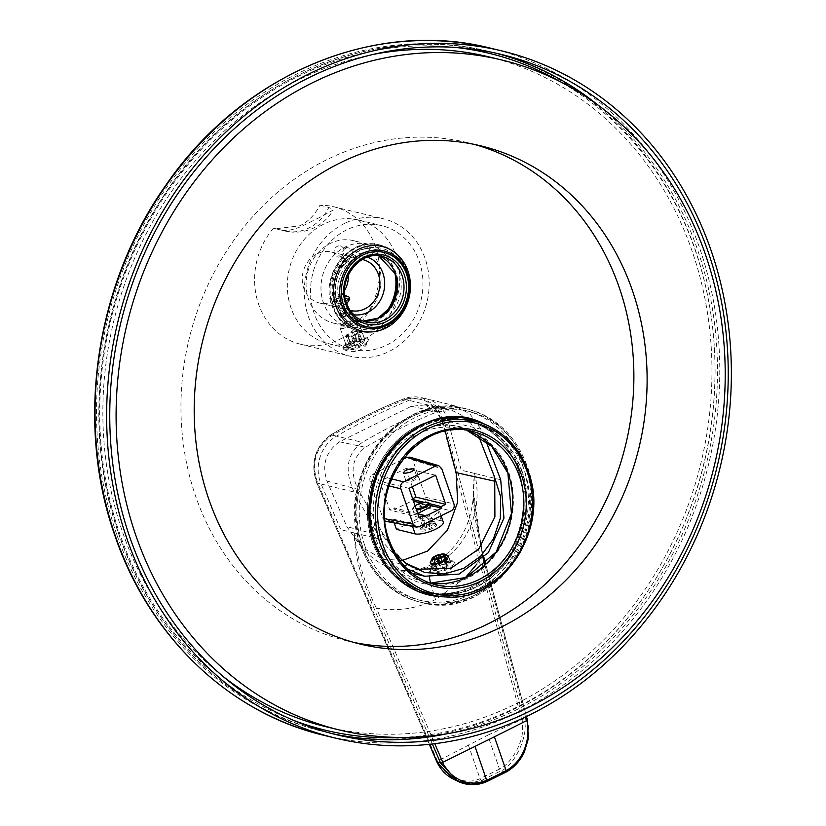 <?xml version="1.0" encoding="UTF-8"?>
<svg xmlns="http://www.w3.org/2000/svg" width="826" height="826" viewBox="0 0 826 826"><rect width="100%" height="100%" fill="white"/><g stroke="black" fill="none" stroke-linecap="round" stroke-linejoin="round"><path stroke-width="0.62" stroke-dasharray="4.13 3.1" d="M415.086 505.78A7.95 2.261 -19.1 0 0 413.32 507.443A7.95 2.261 -19.1 0 0 414.146 508.837A7.95 2.261 -19.1 0 0 416.18 508.93M428.725 502.931A8.838 2.519 -19.1 0 0 428.302 502.786A8.838 2.519 -19.1 0 0 419.691 504.19A8.838 2.519 -19.1 0 0 412.773 508.455A8.838 2.519 -19.1 0 0 412.649 509.281A8.838 2.519 -19.1 0 0 413.692 510.003A8.838 2.519 -19.1 0 0 416.562 510.045M417.76 513.493L413.826 512.698L419.587 508.083L429.489 506.214L430.542 506.947M424.213 516.839L394.652 509.477L412.174 500.824L411.627 499.214L412.639 498.718M429.954 505.254L421.188 503.065M413.485 501.145L412.174 500.824M385.143 521L382.996 518.387L370.11 481.166C369.305 478.099 370.213 475.776 372.825 474.196L402.603 459.483M402.148 560.544L382.552 558.975L361.458 547.235L346.858 526.637L326.982 481.083C321.644 464.718 325.805 451.626 339.465 441.807L411.214 406.351L424.75 404.957L436.396 411.317L443.283 423.614L445.286 431.275M409.933 457.15L412.804 460.061L425.7 497.283C426.495 500.35 425.596 502.673 422.974 504.252L419.154 506.142L422.685 516.353L396.408 529.342M394.178 522.899L392.866 519.131L386.423 521.433M395.654 554.236L381.695 531.407L358.236 489.436C349.522 471.791 351.907 457.738 365.381 447.289C388.396 433.733 412.339 421.9 437.233 411.782L452.276 410.553L466.607 417.584L476.509 430.996L478.533 435.829M407.053 568.825L380.27 539.223L354.055 491.976C344.07 470.056 346.827 453.515 362.325 442.354C385.494 428.694 409.624 416.769 434.724 406.588L453.701 405.421L469.849 413.826L481.062 429.221L485.967 441.063M527.442 720.138L483.086 554.907C473.432 517.334 472.028 499.833 474.454 473.391A73.101 64.056 -76.4 0 1 435.436 564.323A73.101 64.056 -76.4 0 1 395.344 569.155A73.101 64.056 -76.4 0 1 354.044 532.894C355.521 557.56 359.393 573.667 374.116 608.752L432.37 743.989M429.448 744.319L316.905 483.003C310.308 463.035 315.047 446.98 331.112 434.827C353.941 421.074 378.071 409.149 403.511 399.051L434.724 406.588M465.069 578.024L435.498 599.552C416.18 608.938 396.47 611.787 376.357 608.112L434.765 743.699M483.148 558.428L482.425 555.702L476.943 563.962M525.543 716.968L484.872 564.87M483.984 557.591L483.303 555.041L482.425 555.702L473.639 492.317L474.454 473.391L461.218 470.2L448.136 421.26L481.062 429.221M380.27 539.223L354.044 532.894C357.472 559.522 364.906 584.601 376.357 608.112A1.766 0.558 156.7 0 1 374.116 608.752M440.475 557.653L442.86 564.55L440.475 563.972A9.726 2.767 -19.1 0 0 434.631 566.863L434.383 566.14L440.217 563.26L438.234 557.509L440.165 556.776M430.604 561.783L432.39 560.4L434.383 566.14L432.256 568.587L430.284 562.888M430.232 562.785L432.256 568.587L435.57 569.382L442.86 568.195L440.97 562.733M446.814 559.842L448.704 565.304L442.86 568.195L443.108 568.908A9.726 2.767 -19.1 0 0 448.952 566.027L450.531 561.99L448.694 556.703M448.652 556.548L450.583 562.124L447.217 561.195L440.217 563.26L440.475 563.972M487.732 735.202L521.733 719.591C522.528 719.931 522.744 724.319 522.393 732.776C521.237 747.21 508.331 765.805 499.472 769.078L487.732 735.202L437.512 761.211L317.36 482.043C311.072 463.18 315.563 447.909 330.854 436.221C353.673 422.478 377.792 410.553 403.233 400.455A1.766 0.63 68.3 0 1 403.325 399.051A1.766 0.63 68.3 0 1 403.511 399.051L421.611 397.678L435.674 405.669L443.913 420.248L523.839 719.281C529.931 732.817 514.505 766.383 500.855 770.875L481.403 780.487L468.796 783.007L453.474 779.094M330.854 436.221A1.766 0.733 58.9 0 1 330.844 434.858C353.704 421.095 377.854 409.159 403.325 399.051C409.366 396.697 415.468 396.232 421.611 397.678L426.464 398.844A35.353 30.975 103.6 0 0 408.911 400.352A707.056 619.593 -76.4 0 0 336.512 436.128L362.325 442.354M403.233 400.455C421.941 395.344 434.786 402.055 441.734 420.589L521.733 719.591L523.839 719.281M317.36 482.043A1.766 0.558 -23.3 0 0 316.699 482.859C310.111 462.942 314.83 446.949 330.844 434.858A1.766 0.733 58.9 0 1 331.112 434.827L336.512 436.128A35.353 30.975 103.6 0 0 321.118 484.015L354.055 491.976M486.369 781.726L505.935 772.062C522.331 764.029 532.718 738.434 527.267 720.127L523.808 719.167L521.712 719.477M505.873 772.093L500.855 770.875L499.472 769.078L480.02 778.691C469.488 783.409 458.069 781.293 445.741 772.32C439.721 765.712 436.985 762.016 437.512 761.211A1.766 0.558 -23.5 0 0 436.902 761.933M440.681 556.59L445.245 555.495L441.693 554.019M443.479 555.898L446.711 565.232L450.924 563.146A9.726 2.767 -19.1 0 0 447.62 562.341L445.245 555.495L448.59 556.404M432.772 557.612L432.39 560.4L438.234 557.509L438.616 554.721M434.631 566.863L437.016 567.441L434.094 559.006M433.846 558.923L436.871 567.658L432.659 569.733L432.256 568.587M432.659 569.733A9.726 2.767 -19.1 0 0 435.963 570.539L433.629 563.797M435.963 570.539L440.186 568.453L438.42 563.363M438.957 563.249L440.723 568.329L443.108 568.908M448.952 566.027L446.567 565.449L443.232 555.836M450.924 563.146L450.531 561.99M447.62 562.341L443.397 564.426L440.97 557.416M447.857 555.578A9.726 2.767 -19.1 0 0 445.173 555.299M381.695 531.407L383.14 536.332L346.858 526.637M383.14 536.332L403.532 561.845L405.163 562.929M443.283 423.614L476.509 430.996M326.982 481.083L358.236 489.436M436.871 567.658A5.307 1.507 -19.1 0 0 436.778 568.174A5.307 1.507 -19.1 0 0 440.186 568.453M452.885 560.957A13.433 3.82 -19.1 0 0 437.935 563.817A13.433 3.82 -19.1 0 0 429.097 570.838A13.433 3.82 -19.1 0 0 430.697 571.922A13.433 3.82 160.9 0 0 445.648 569.062A13.433 3.82 160.9 0 0 454.486 562.041A13.433 3.82 160.9 0 0 452.885 560.957M442.86 564.55A5.307 1.507 -19.1 0 0 437.016 567.441M440.723 568.329A5.307 1.507 -19.1 0 0 446.567 565.449M446.711 565.232A5.307 1.507 -19.1 0 0 446.804 564.705A5.307 1.507 -19.1 0 0 443.397 564.426M454.816 563.002A13.433 3.82 160.9 0 0 453.216 561.917A13.433 3.82 -19.1 0 0 438.265 564.778A13.433 3.82 -19.1 0 0 429.427 571.798A13.433 3.82 -19.1 0 0 430.212 572.604A13.433 3.82 -19.1 0 0 431.027 572.883A13.433 3.82 160.9 0 0 444.316 570.673A13.433 3.82 160.9 0 0 454.692 564.127A13.433 3.82 160.9 0 0 454.816 563.002L454.486 562.041M438.028 556.93A9.726 2.767 -19.1 0 0 432.194 559.811M422.685 516.353L441.404 520.876A15.911 4.522 160.9 0 1 443.294 522.166M435.56 523.767A8.838 2.519 160.9 0 1 435.994 523.901A8.838 2.519 160.9 0 1 431.967 528.578A8.838 2.519 160.9 0 1 420.961 530.973A8.838 2.519 160.9 0 1 420.042 529.425A8.838 2.519 160.9 0 1 426.959 525.171A8.838 2.519 160.9 0 1 435.56 523.767M392.866 519.131L411.369 523.013L429.076 519.347L439.504 511.222L441.094 515.816M419.154 506.142L437.646 510.034L439.504 511.222M416.387 476.013L417.646 476.561L405.194 480.897L405.907 482.074C409.727 483.231 421.818 477.221 417.295 476.447L416.087 475.921L405.845 479.689L406.454 480.68C413.33 479.813 416.541 478.233 416.087 475.921L416.779 476.385L414.249 469.085M435.622 475.208L406 468.445L379.877 481.351L389.8 510.003L394.105 507.876L394.652 509.477M409.046 488.331L379.877 481.351M412.329 486.71L406 468.445M429.396 503.643L424.265 502.373M412.928 499.544L411.627 499.214M417.863 513.793L394.105 507.876M419.133 517.479L389.8 510.003M420.589 528.423A7.95 2.261 -19.1 0 1 426.805 524.582A7.95 2.261 -19.1 0 1 434.559 523.323A7.95 2.261 160.9 0 1 434.941 523.447A7.95 2.261 160.9 0 1 435.498 523.963A7.95 2.261 160.9 0 1 430.263 528.124A7.95 2.261 160.9 0 1 421.415 529.817A7.95 2.261 -19.1 0 1 420.465 529.177A7.95 2.261 -19.1 0 1 420.589 528.423L420.042 529.425M420.806 528.051A7.95 2.261 160.9 0 1 419.856 527.411A7.95 2.261 160.9 0 1 425.091 523.25A7.95 2.261 160.9 0 1 433.939 521.557A7.95 2.261 160.9 0 1 434.889 522.208A7.95 2.261 160.9 0 1 429.654 526.358A7.95 2.261 160.9 0 1 420.806 528.051M429.768 525.388L424.915 526.895L422.53 526.327L424.987 524.231L429.83 522.713L432.215 523.292L429.768 525.388L426.99 517.375L429.448 515.29L427.052 514.712L422.21 516.229L419.753 518.315L422.148 518.893L426.99 517.375M424.915 526.895L422.148 518.893M432.215 523.292L429.448 515.29M429.83 522.713L427.052 514.712M424.987 524.231L422.21 516.229M422.53 526.327L419.753 518.315M364.865 545.872A97.571 85.501 103.6 0 0 476.065 594.441A97.571 85.501 103.6 0 0 526.059 466.225A97.571 85.501 103.6 0 0 414.848 417.667A97.571 85.501 103.6 0 0 364.865 545.872M406.691 270.174A44.367 38.884 103.6 0 0 380.456 245.146A44.367 38.884 103.6 0 0 341.055 260.624A44.367 38.884 103.6 0 0 333.394 306.384A44.367 38.884 103.6 0 0 359.63 331.412A44.367 38.884 103.6 0 0 399.041 315.924A44.367 38.884 103.6 0 0 406.691 270.174M372.939 54.485A344.69 302.058 103.6 0 0 122.692 532.481A344.69 302.058 103.6 0 0 222.814 676.226M326.507 726.859A344.69 302.058 103.6 0 0 632.654 606.614A344.69 302.058 103.6 0 0 692.126 251.125A344.69 302.058 103.6 0 0 488.311 56.746M474.165 144.364A256.308 224.6 103.6 0 0 467.568 142.65A256.308 224.6 103.6 0 0 239.922 232.065A256.308 224.6 103.6 0 0 195.7 496.405A256.308 224.6 103.6 0 0 347.25 640.945A256.308 224.6 103.6 0 0 353.9 642.432M408.54 432.855A88.382 77.448 -76.4 0 1 467.857 420.537A88.382 77.448 -76.4 0 1 520.122 470.386A88.382 77.448 -76.4 0 1 504.872 561.535A88.382 77.448 -76.4 0 1 426.371 592.366A88.382 77.448 -76.4 0 1 379.206 554.339M406.01 271.723A41.537 36.406 103.6 0 0 381.447 248.296A41.537 36.406 103.6 0 0 344.556 262.792A41.537 36.406 103.6 0 0 337.39 305.63A41.537 36.406 103.6 0 0 361.953 329.058A41.537 36.406 103.6 0 0 398.844 314.561A41.537 36.406 103.6 0 0 406.01 271.723M372.454 542.124A88.382 77.448 -76.4 0 1 387.704 450.975A88.382 77.448 -76.4 0 1 466.205 420.145A88.382 77.448 -76.4 0 1 518.46 469.984A88.382 77.448 -76.4 0 1 503.21 561.133A88.382 77.448 -76.4 0 1 424.709 591.963A88.382 77.448 -76.4 0 1 372.454 542.124M466.163 420.31A88.206 77.293 103.6 0 1 518.315 470.056A88.206 77.293 -76.4 0 1 503.096 561.03A88.206 77.293 -76.4 0 1 424.75 591.798A88.206 77.293 -76.4 0 1 372.598 542.052A88.206 77.293 103.6 0 1 387.817 451.079A88.206 77.293 103.6 0 1 466.163 420.31L469.467 421.115A88.206 77.293 103.6 0 0 391.132 451.884A88.206 77.293 103.6 0 0 375.913 542.858A88.206 77.293 -76.4 0 0 428.064 592.593A88.206 77.293 -76.4 0 0 506.41 561.825A88.206 77.293 -76.4 0 0 521.629 470.851A88.206 77.293 103.6 0 0 469.467 421.115M406.34 271.806A41.537 36.406 103.6 0 0 381.777 248.378A41.537 36.406 103.6 0 0 344.886 262.875A41.537 36.406 103.6 0 0 337.72 305.713A41.537 36.406 -76.4 0 0 362.284 329.14A41.537 36.406 -76.4 0 0 399.175 314.644A41.537 36.406 -76.4 0 0 406.34 271.806M360.57 342.542A5.307 1.507 -19.1 0 1 354.736 345.423L357.121 346.001L360.353 344.638A9.726 2.767 -19.1 0 0 362.965 343.12L360.57 342.542L357.245 332.93A5.307 1.507 160.9 0 1 351.411 335.821L352.33 336.037A6.897 1.962 -19.1 0 0 358.164 333.157L360.528 336.068A9.726 2.767 160.9 0 1 357.916 337.586A9.726 2.767 160.9 0 1 354.684 338.959L357.1 345.918L349.79 347.106L346.486 346.3L348.613 343.874L351.246 342.439A9.726 2.767 -19.1 0 0 348.644 343.957L346.197 336.905A9.726 2.767 160.9 0 1 348.809 335.387A9.726 2.767 160.9 0 1 352.041 334.024L352.63 331.815A6.897 1.962 -19.1 0 0 346.786 334.706L347.705 334.922A5.307 1.507 160.9 0 1 353.549 332.042L352.63 331.815M357.121 346.001A9.726 2.767 -19.1 0 0 360.353 344.638L362.934 343.038L364.937 340.24A9.726 2.767 -19.1 0 0 361.633 339.445L357.41 341.52L354.086 331.918A5.307 1.507 160.9 0 1 357.482 332.197A5.307 1.507 160.9 0 1 357.4 332.713L359.021 331.907A6.897 1.962 -19.1 0 0 358.505 331.226A6.897 1.962 -19.1 0 0 355.707 331.112L354.086 331.918M339.961 327.499A9.726 2.767 -19.1 0 0 353.704 325.423A9.726 2.767 160.9 0 0 358.339 321.138A9.726 2.767 160.9 0 0 344.597 323.224A9.726 2.767 -19.1 0 0 339.961 327.499L346.486 346.3L344.225 339.785L345.929 335.945A6.897 1.962 -19.1 0 0 349.243 336.74L350.864 335.945A5.307 1.507 160.9 0 1 347.467 335.666A5.307 1.507 160.9 0 1 347.56 335.139L345.929 335.945M344.556 223.423A70.706 61.96 103.6 0 0 304.329 295.006A70.706 61.96 103.6 0 0 350.141 356.212A70.706 61.96 103.6 0 0 388.912 351.535A70.706 61.96 -76.4 0 0 429.138 279.952A70.706 61.96 -76.4 0 0 383.326 218.745A70.706 61.96 -76.4 0 0 344.556 223.423M319.724 217.434C310.566 221.378 295.14 231.827 282.44 230.34A44.191 38.729 103.6 0 0 284.578 230.929A44.191 38.729 103.6 0 0 328.862 207.398L333.239 210.031L319.724 217.434M273.499 228.183A70.706 61.96 103.6 0 0 256.556 297.03A70.706 61.96 103.6 0 0 300.468 344.215A70.706 61.96 103.6 0 0 339.249 339.538A70.706 61.96 -76.4 0 0 379.475 267.954A70.706 61.96 -76.4 0 0 333.663 206.758A70.706 61.96 -76.4 0 0 319.93 205.24C314.727 215.049 308.005 221.905 299.745 225.818L275.626 228.771L273.499 228.183L282.44 230.34M348.644 343.957L351.029 344.535L347.705 334.922M346.786 334.706L346.197 336.905M349.243 336.74L347.54 340.591A9.726 2.767 160.9 0 1 344.225 339.785M347.54 340.591L349.976 347.632L354.199 345.547L350.864 335.945M346.486 346.3L346.672 346.837L350.885 344.752L347.56 335.139M346.672 346.837A9.726 2.767 -19.1 0 0 349.976 347.632M350.885 344.752A5.307 1.507 -19.1 0 0 350.792 345.268A5.307 1.507 -19.1 0 0 354.199 345.547M366.899 338.051A13.433 3.82 -19.1 0 0 351.948 340.911A13.433 3.82 -19.1 0 0 343.11 347.932A13.433 3.82 -19.1 0 0 344.71 349.016A13.433 3.82 160.9 0 0 359.661 346.156A13.433 3.82 160.9 0 0 368.499 339.135A13.433 3.82 160.9 0 0 366.899 338.051M364.937 340.24L360.725 342.325A5.307 1.507 -19.1 0 0 360.817 341.799A5.307 1.507 -19.1 0 0 357.41 341.52M351.029 344.535A5.307 1.507 -19.1 0 1 356.873 341.644L354.478 341.066A9.726 2.767 -19.1 0 0 351.246 342.439L361.447 338.908L364.813 339.847L358.339 321.138M368.83 340.105A13.433 3.82 160.9 0 0 367.229 339.011A13.433 3.82 -19.1 0 0 352.279 341.871A13.433 3.82 -19.1 0 0 343.44 348.892A13.433 3.82 -19.1 0 0 344.225 349.697A13.433 3.82 -19.1 0 0 345.041 349.976A13.433 3.82 160.9 0 0 358.329 347.767A13.433 3.82 160.9 0 0 368.706 341.221A13.433 3.82 160.9 0 0 368.83 340.105L368.499 339.135M361.633 339.445L359.186 332.393A9.726 2.767 160.9 0 1 361.871 332.671A9.726 2.767 160.9 0 1 362.5 333.198L364.762 339.713M319.93 205.24L328.862 207.398M354.478 341.066L352.041 334.024M356.873 341.644L353.549 332.042M360.528 336.068L362.965 343.12M345.01 323.317A8.838 2.519 -19.1 0 0 340.931 326.373A8.838 2.519 -19.1 0 0 344.215 328.015A8.838 2.519 -19.1 0 0 353.291 325.32A8.838 2.519 160.9 0 0 356.884 320.849A8.838 2.519 160.9 0 0 345.01 323.317M355.201 320.127A7.424 2.117 160.9 0 0 345.227 322.202A7.424 2.117 -19.1 0 0 341.799 324.763A7.424 2.117 -19.1 0 0 341.696 325.465A7.424 2.117 -19.1 0 0 352.186 323.875A7.424 2.117 160.9 0 0 355.717 320.612A7.424 2.117 160.9 0 0 355.201 320.127L356.884 320.849M342.346 313.87A7.424 2.117 160.9 0 1 352.836 312.28A7.424 2.117 160.9 0 1 349.295 315.553A7.424 2.117 160.9 0 1 338.805 317.143A7.424 2.117 160.9 0 1 342.346 313.87M341.644 315.253L345.857 313.168L350.038 312.631L349.997 314.169L345.784 316.255L341.603 316.792L339.424 308.852L343.647 306.766L347.818 306.229L347.777 307.768L343.564 309.853L339.393 310.39L339.424 308.852M345.857 313.168L343.647 306.766M341.603 316.792L339.393 310.39M345.784 316.255L343.564 309.853M349.997 314.169L347.777 307.768M350.038 312.631L347.818 306.229M354.684 338.959L352.33 336.037M354.736 345.423L351.411 335.821M358.164 333.157L357.245 332.93M362.5 333.198L359.021 331.907M360.725 342.325L357.4 332.713M355.707 331.112L359.186 332.393M346.775 229.834A63.633 55.765 103.6 0 0 310.576 294.252A63.633 55.765 103.6 0 0 351.804 349.336A63.633 55.765 103.6 0 0 386.692 345.123A63.633 55.765 -76.4 0 0 422.902 280.706A63.633 55.765 -76.4 0 0 381.674 225.622A63.633 55.765 -76.4 0 0 346.775 229.834M358.494 220.026A63.633 55.765 -76.4 0 0 323.596 224.238A63.633 55.765 103.6 0 0 287.396 288.656A63.633 55.765 103.6 0 0 328.624 343.74A63.633 55.765 103.6 0 0 363.523 339.527A63.633 55.765 -76.4 0 0 399.722 275.11A63.633 55.765 -76.4 0 0 358.494 220.026L381.674 225.622M353.518 240.645A42.425 37.18 -76.4 0 0 330.245 243.453A42.425 37.18 103.6 0 0 306.116 286.405A42.425 37.18 103.6 0 0 333.601 323.121A42.425 37.18 103.6 0 0 356.863 320.312A42.425 37.18 -76.4 0 0 381.003 277.36A42.425 37.18 -76.4 0 0 353.518 240.645L368.417 244.238A42.425 37.18 -76.4 0 1 394.714 272.332M368.417 244.238A42.425 37.18 -76.4 0 0 345.144 247.046A42.425 37.18 103.6 0 0 321.015 289.998A42.425 37.18 103.6 0 0 348.5 326.714A42.425 37.18 103.6 0 0 371.762 323.916A42.425 37.18 -76.4 0 0 384.72 313.725M345.588 248.327A5.658 4.956 -76.4 0 1 348.696 247.955A5.658 4.956 -76.4 0 1 352.361 252.849A5.658 4.956 -76.4 0 1 349.14 258.579A5.658 4.956 -76.4 0 1 346.042 258.951A5.658 4.956 -76.4 0 1 342.377 254.057A5.658 4.956 -76.4 0 1 345.588 248.327M353.518 314.737A29.695 26.019 -76.4 0 1 332.32 289.802A29.695 26.019 -76.4 0 1 349.14 258.579A29.695 26.019 -76.4 0 1 367.415 257.185M340.859 256.576A5.658 4.956 -76.4 0 1 337.762 256.958A5.658 4.956 -76.4 0 1 334.096 252.054A5.658 4.956 -76.4 0 1 337.318 246.334A5.658 4.956 -76.4 0 1 340.415 245.962A5.658 4.956 -76.4 0 1 344.081 250.856A5.658 4.956 -76.4 0 1 340.859 256.576M349.997 310.339A26.164 22.921 -76.4 0 1 333.694 287.479A26.164 22.921 -76.4 0 1 348.593 261.377A26.164 22.921 -76.4 0 1 362.273 259.498M349.78 299.136L348.644 298.186C345.867 298.269 342.212 299.601 337.689 302.182L333.074 304.918L334.045 305.393C337.153 306.26 341.128 305.857 345.97 304.185L346.714 303.782M344.566 290.587A26.164 22.921 -76.4 0 1 333.549 301.18A26.164 22.921 103.6 0 1 319.208 302.915A26.164 22.921 103.6 0 1 302.254 280.272A26.164 22.921 103.6 0 1 317.143 253.788A26.164 22.921 -76.4 0 1 331.484 252.054A26.164 22.921 -76.4 0 1 348.427 274.593M348.562 296.833A8.838 2.519 -19.1 0 0 348.128 296.689A8.838 2.519 -19.1 0 0 339.527 298.093A8.838 2.519 -19.1 0 0 332.61 302.357A8.838 2.519 -19.1 0 0 332.475 303.194A8.838 2.519 -19.1 0 0 333.528 303.906A8.838 2.519 -19.1 0 0 345.795 300.87M342.088 294.056A3.531 1.002 -19.1 0 0 338.65 294.614A3.531 1.002 -19.1 0 0 335.883 296.317A3.531 1.002 -19.1 0 0 336.244 296.937A3.531 1.002 -19.1 0 0 340.653 295.976A3.531 1.002 -19.1 0 0 342.263 294.108A3.531 1.002 -19.1 0 0 342.088 294.056M370.11 481.166L389.005 485.874M372.825 474.196L391.555 478.863M339.465 441.807L365.381 447.289M411.214 406.351L437.233 411.782M354.044 532.894L340.797 529.693L321.118 484.015L316.905 483.003A1.766 0.558 -23.3 0 1 316.699 482.859L429.303 744.329M435.436 564.323L431.564 564.499C457.759 550.044 471.78 525.976 473.639 492.317L474.558 510.334L483.086 554.907M412.019 573.182L395.344 569.155C407.394 571.922 419.463 570.374 431.564 564.499L429.344 577.168M430.573 583.228L435.498 599.552M500.69 479.73L474.454 473.391M441.734 420.589L443.913 420.248L448.136 421.27A35.353 30.975 103.6 0 0 426.464 398.844L453.701 405.421M437.47 761.107A1.766 0.558 -23.3 0 0 436.871 761.882M468.28 744.815L480.02 778.691L481.403 780.487L486.431 781.706A1.766 0.702 65.9 0 0 486.617 781.706M412.525 526.358L411.369 523.013M389.036 521.02L419.081 526.699M422.974 504.252L451.202 510.819M441.404 520.876L437.646 510.034M382.996 518.387L384.968 518.759M425.7 497.283L453.918 503.86M412.804 460.061L441.724 468.631M405.907 482.074L406.454 480.68M525.026 464.914A99.337 87.05 -76.4 0 1 507.887 567.369A99.337 87.05 -76.4 0 1 419.66 602.02A99.337 87.05 -76.4 0 1 360.921 545.996A99.337 87.05 -76.4 0 1 378.06 443.541A99.337 87.05 -76.4 0 1 466.287 408.891A99.337 87.05 -76.4 0 1 525.026 464.914M522.744 465.43A97.571 85.501 -76.4 0 1 472.751 593.646A97.571 85.501 -76.4 0 1 361.551 545.077A97.571 85.501 -76.4 0 1 411.534 416.862A97.571 85.501 -76.4 0 1 522.744 465.43M375.562 538.149A80.607 70.633 -76.4 0 1 416.862 432.235A80.607 70.633 -76.4 0 1 508.723 472.358A80.607 70.633 -76.4 0 1 467.433 578.272A80.607 70.633 -76.4 0 1 375.562 538.149M362.573 546.399A99.337 87.05 -76.4 0 1 379.712 443.944A99.337 87.05 -76.4 0 1 467.95 409.283A99.337 87.05 -76.4 0 1 526.689 465.306A99.337 87.05 -76.4 0 1 509.549 567.761A99.337 87.05 -76.4 0 1 421.312 602.422A99.337 87.05 -76.4 0 1 362.573 546.399M116.662 534.246A349.987 306.704 -76.4 0 1 295.966 74.35A349.987 306.704 -76.4 0 1 694.852 248.554A349.987 306.704 -76.4 0 1 515.548 708.46A349.987 306.704 -76.4 0 1 116.662 534.246M490.386 48.145A353.528 309.802 -76.4 0 1 699.426 247.511A353.528 309.802 -76.4 0 1 638.426 612.128A353.528 309.802 -76.4 0 1 324.432 735.45M495.755 53.143A349.987 306.704 103.6 0 0 490.386 51.79A349.987 306.704 103.6 0 0 179.531 173.883A349.987 306.704 103.6 0 0 119.14 534.845A349.987 306.704 103.6 0 0 326.094 732.218A349.987 306.704 103.6 0 0 331.484 733.457M446.164 733.922A349.987 306.704 103.6 0 0 697.34 249.153A349.987 306.704 103.6 0 0 598.003 105.057M455.797 47.454A348.221 305.155 103.6 0 0 119.77 533.926A348.221 305.155 103.6 0 0 293.344 720.282M401.973 737.473A348.221 305.155 103.6 0 0 695.048 249.679A348.221 305.155 103.6 0 0 560.307 81.733M521.929 470.706A88.568 77.613 -76.4 0 1 476.55 587.08A88.568 77.613 -76.4 0 1 375.613 543.002A88.568 77.613 -76.4 0 1 420.981 426.619A88.568 77.613 -76.4 0 1 521.929 470.706M483.468 423.624A90.323 79.151 -76.4 0 1 524.283 470.211A90.323 79.151 -76.4 0 1 441.662 596.744M487.753 425.586A89.414 78.356 -76.4 0 1 528.165 471.698A89.414 78.356 -76.4 0 1 446.381 596.961M435.725 584.808A78.831 69.085 -76.4 0 1 389.108 540.349A78.831 69.085 -76.4 0 1 402.716 459.039A78.831 69.085 -76.4 0 1 472.73 431.533L461.476 428.818A78.831 69.085 -76.4 0 1 467.051 430.449L461.476 428.818A78.831 69.085 -76.4 0 0 391.452 456.324A78.831 69.085 -76.4 0 0 377.854 537.633A78.831 69.085 -76.4 0 0 424.471 582.093L435.725 584.808M430.17 583.177A78.831 69.085 -76.4 0 1 424.471 582.093L430.16 583.177M378.742 255.884L375.489 254.862A33.763 29.581 -76.4 0 0 345.495 266.643A33.763 29.581 -76.4 0 0 339.672 301.459A33.763 29.581 -76.4 0 0 359.64 320.498L363.006 321.077A33.763 29.581 -76.4 0 1 359.64 320.498L366.259 322.099A33.763 29.581 -76.4 0 1 346.3 303.059A33.763 29.581 -76.4 0 1 352.124 268.233A33.763 29.581 -76.4 0 1 382.108 256.463L375.489 254.862A33.763 29.581 -76.4 0 1 378.762 255.884M337.39 301.975A35.528 31.13 -76.4 0 1 355.593 255.296A35.528 31.13 -76.4 0 1 396.077 272.983A35.528 31.13 -76.4 0 1 377.885 319.662A35.528 31.13 -76.4 0 1 337.39 301.975M398.999 271.537A39.07 34.238 -76.4 0 1 378.989 322.863A39.07 34.238 -76.4 0 1 334.468 303.421A39.07 34.238 -76.4 0 1 354.478 252.095A39.07 34.238 -76.4 0 1 398.999 271.537M405.865 269.968A44.367 38.884 -76.4 0 1 398.215 315.728A44.367 38.884 -76.4 0 1 358.804 331.205A44.367 38.884 -76.4 0 1 332.568 306.188A44.367 38.884 -76.4 0 1 340.229 260.427A44.367 38.884 -76.4 0 1 379.63 244.95A44.367 38.884 -76.4 0 1 405.865 269.968M413.32 507.443L412.773 508.455M412.649 509.281L413.826 512.698M526.482 716.524L485.719 564.086M382.552 558.975L419.247 569.259M403.532 561.845L406.867 564.158M424.75 404.957L452.276 410.553M436.778 568.174L433.454 558.572M429.427 571.798L429.097 570.838M430.212 572.604A18.017 18.017 0 0 0 454.692 564.127M446.804 564.705L443.479 555.103M405.762 480.226L403.202 472.833M405.194 480.897L405.845 479.689M434.941 523.447L435.994 523.901M419.856 527.411L420.465 529.177M434.889 522.208L435.498 523.963M419.66 602.02C391.441 594.359 371.793 575.629 360.704 545.852C333.023 476.726 400.352 389.056 466.287 408.891L467.95 409.283C496.158 416.954 515.816 435.674 526.895 465.451C554.576 534.577 487.247 622.246 421.312 602.422L419.66 602.02M501.145 54.382L490.386 51.79C372.485 21.528 237.31 81.258 163.517 196.041C98.077 293.684 80.556 426.701 118.934 534.701C152.779 634.533 232.209 710.308 326.094 732.218L336.853 734.81M467.568 142.65L480.815 145.851M347.25 640.945L360.497 644.146M467.857 420.537L466.205 420.145M426.371 592.366L424.709 591.963M424.75 591.798L428.064 592.593M359.63 331.412L358.804 331.205C345.867 327.654 336.915 319.177 331.938 305.754C319.641 275.006 349.491 236.122 379.63 244.95L380.456 245.146M300.468 344.215L350.141 356.212M350.792 345.268L347.467 335.666M343.44 348.892L343.11 347.932M344.225 349.697A18.017 18.017 0 0 0 368.706 341.221M333.663 206.758L383.326 218.745M341.799 324.763L340.931 326.373M352.836 312.28L355.717 320.612M338.805 317.143L341.696 325.465M360.817 341.799L357.482 332.197M358.505 331.226L361.871 332.671M328.624 343.74L351.804 349.336M333.601 323.121L348.5 326.714M346.042 258.951L337.762 256.958M348.696 247.955L340.415 245.962M331.484 252.054L362.944 259.653M319.208 302.915L350.658 310.514M332.475 303.194L333.074 304.918M335.883 296.317L332.61 302.357M342.263 294.108L344.752 295.181M275.626 228.771L284.578 230.929A44.191 44.191 0 0 0 333.239 210.031"/><path stroke-width="1.24" d="M416.18 508.93A7.95 2.261 -19.1 0 0 425.369 506.008A7.95 2.261 -19.1 0 0 427.682 502.476A7.95 2.261 -19.1 0 0 427.29 502.342A7.95 2.261 -19.1 0 0 415.086 505.78M416.562 510.045A8.838 2.519 -19.1 0 0 425.431 507.247A8.838 2.519 -19.1 0 0 429.344 503.499A8.838 2.519 -19.1 0 0 428.725 502.931L427.682 502.476M441.734 508.186L441.187 506.586L445.71 504.345L435.622 475.208L409.046 488.331L419.133 517.479L423.666 515.238L424.213 516.839L441.734 508.186L429.954 505.254M421.188 503.065L413.485 501.145M429.344 503.499L430.542 506.947L417.76 513.493M403.553 481.857C400.94 483.437 400.032 485.76 400.837 488.827L413.041 524.056L416.366 527.091L419.081 526.699L451.202 510.819C453.815 509.25 454.723 506.927 453.918 503.86L441.724 468.631L438.782 465.688L435.674 465.988L403.553 481.857L391.555 478.863M445.286 431.275L456.159 472.627L457.656 502.146L447.444 530.178L427.61 551.045L402.148 560.544M402.603 459.483L406.764 457.428L409.933 457.15M386.423 521.433L385.143 521M394.178 522.899L396.408 529.342L415.117 533.864L412.525 526.358M407.053 568.825L424.729 576.249L459.019 574.091L488.3 552.708L503.953 518.129L500.69 479.73L485.967 441.063M478.533 435.829L494.124 475.859L500.618 496.632L500.339 518.274L493.452 538.8L480.773 556.135L463.778 568.319L444.429 573.967L424.822 572.49L406.867 564.158L395.654 554.236M432.37 743.989L440.557 762.976L457.315 781.035L453.474 779.094L437.119 762.13L429.448 744.319M434.765 743.699L442.788 762.326C442.612 763.534 445.214 767.323 450.614 773.694C461.538 783.368 473.566 785.567 486.7 780.302L506.152 770.689C517.768 763.967 524.892 753.044 527.525 737.907C527.897 726.643 527.587 720.984 526.596 720.922L525.543 716.968M476.943 563.962L465.069 578.024M506.101 770.72A1.766 0.671 61.5 0 1 506.111 772.073L506.162 772.042A1.766 0.671 61.4 0 0 506.152 770.689L494.423 736.813L442.788 762.326A1.766 0.558 156.5 0 1 440.557 762.976M494.423 736.813L527.442 720.21M484.872 564.87L483.148 558.428M486.597 781.716C476.54 785.918 466.783 785.691 457.315 781.035L471.894 784.679L486.369 781.726A1.766 0.702 66 0 0 486.597 781.716L486.648 781.685A1.766 0.702 65.9 0 1 486.617 781.706A1.766 0.702 66 0 0 486.7 780.302L474.971 746.425M440.165 556.776L440.681 556.59M440.475 557.653L439.535 554.948L438.616 554.721A6.897 1.962 -19.1 0 0 432.772 557.612L432.504 558.562M432.772 557.612L433.691 557.829A5.307 1.507 160.9 0 1 439.535 554.948M434.094 559.006L433.691 557.829M433.846 558.923L433.547 558.046L431.915 558.851L430.604 561.783M438.957 563.249L437.398 558.727L438.317 558.944L440.97 562.733L433.629 563.797L435.23 559.646L436.851 558.851A5.307 1.507 160.9 0 1 433.454 558.572A5.307 1.507 160.9 0 1 433.547 558.046M438.42 563.363L436.851 558.851M448.694 556.703L446.814 559.842L444.151 556.063L443.232 555.836A5.307 1.507 160.9 0 1 437.398 558.727M443.479 555.898L445.007 554.814L448.652 556.548M445.007 554.814A6.897 1.962 -19.1 0 0 444.491 554.132A6.897 1.962 -19.1 0 0 441.693 554.019L440.072 554.824A5.307 1.507 160.9 0 1 443.479 555.103A5.307 1.507 160.9 0 1 443.386 555.619M440.97 557.416L440.072 554.824M448.487 556.094A9.726 2.767 -19.1 0 0 447.857 555.578L444.491 554.132M405.163 562.929L419.247 569.259L451.037 568.205L478.843 548.97L494.908 516.921L494.733 481.197L456.159 472.627M440.97 562.733L446.814 559.842M430.284 562.888L433.629 563.797M494.733 481.197L494.124 475.859M430.212 562.692A9.726 2.767 -19.1 0 0 433.526 563.487M431.915 558.851A6.897 1.962 -19.1 0 0 435.23 559.646M438.317 558.944A6.897 1.962 -19.1 0 0 444.151 556.063M440.671 561.866A9.726 2.767 -19.1 0 0 446.515 558.975M441.094 515.816L443.294 522.166A15.911 4.522 160.9 0 1 432.824 530.478A15.911 4.522 160.9 0 1 415.117 533.864M413.547 468.579C406.774 469.199 403.563 470.789 403.914 473.339C410.687 472.72 413.898 471.14 413.547 468.579L414.249 469.085M403.202 472.833L403.914 473.339M445.71 504.345L415.922 497.097L412.329 486.71M441.187 506.586L429.396 503.643M424.265 502.373L412.928 499.544M412.639 498.718L415.922 497.097M423.666 515.238L417.863 513.793M126.987 538.882A353.528 309.802 103.6 0 0 336.027 738.248A353.528 309.802 103.6 0 0 650.021 614.926A353.528 309.802 103.6 0 0 711.021 250.309A353.528 309.802 -76.4 0 0 501.971 50.944A353.528 309.802 -76.4 0 0 187.977 174.276A353.528 309.802 -76.4 0 0 126.987 538.882M129.899 537.447A349.987 306.704 103.6 0 0 336.853 734.81A349.987 306.704 103.6 0 0 647.708 612.716A349.987 306.704 103.6 0 0 708.099 251.754A349.987 306.704 -76.4 0 0 501.145 54.382A349.987 306.704 -76.4 0 0 190.29 176.475A349.987 306.704 -76.4 0 0 129.899 537.447M222.814 676.226A344.69 302.058 103.6 0 0 326.507 726.859L339.754 730.06A344.69 302.058 103.6 0 0 645.901 609.815A344.69 302.058 103.6 0 0 705.373 254.315A344.69 302.058 -76.4 0 0 501.558 59.937A344.69 302.058 -76.4 0 0 195.411 180.182A344.69 302.058 -76.4 0 0 135.939 535.682A344.69 302.058 103.6 0 0 339.754 730.06M501.558 59.937L488.311 56.746A344.69 302.058 103.6 0 0 372.939 54.485M208.947 499.606A256.308 224.6 -76.4 0 1 253.169 235.265A256.308 224.6 -76.4 0 1 480.815 145.851A256.308 224.6 -76.4 0 1 632.365 290.391A256.308 224.6 103.6 0 1 588.143 554.731A256.308 224.6 103.6 0 1 360.497 644.146A256.308 224.6 103.6 0 1 208.947 499.606M353.9 642.432A256.308 224.6 103.6 0 0 577.188 548.505A256.308 224.6 103.6 0 0 619.128 287.19A256.308 224.6 103.6 0 0 474.165 144.364M379.206 554.339A88.382 77.448 -76.4 0 1 374.106 542.527A88.382 77.448 -76.4 0 1 408.54 432.855M407.951 271.011A43.489 38.11 -76.4 0 1 385.67 328.149A43.489 38.11 -76.4 0 1 336.11 306.508A43.489 38.11 103.6 0 1 358.391 249.369A43.489 38.11 103.6 0 1 407.951 271.011M394.714 272.332A42.425 37.18 -76.4 0 1 384.72 313.725M367.415 257.185A29.695 26.019 -76.4 0 1 384.699 283.483A29.695 26.019 -76.4 0 1 367.776 312.383A29.695 26.019 -76.4 0 1 353.518 314.737M362.273 259.498A26.164 22.921 -76.4 0 1 362.944 259.653A26.164 22.921 -76.4 0 1 379.888 282.296A26.164 22.921 -76.4 0 1 365.009 308.779A26.164 22.921 -76.4 0 1 350.658 310.514A26.164 22.921 -76.4 0 1 349.997 310.339M346.714 303.782L349.78 299.136L349.181 297.412A8.838 2.519 -19.1 0 0 348.562 296.833L344.752 295.181M348.427 274.593A26.164 22.921 -76.4 0 1 344.566 290.587M345.795 300.87A8.838 2.519 -19.1 0 0 349.181 297.412M389.005 485.874L400.837 488.827M442.736 762.212A1.766 0.558 156.7 0 1 440.495 762.852L437.078 762.026A1.766 0.558 -23.3 0 1 436.871 761.882L429.303 744.329M526.565 720.788L527.442 720.138L526.482 716.524M429.344 577.168L430.573 583.228M486.751 780.281A1.766 0.702 65.9 0 1 486.648 781.685L506.111 772.073A1.766 0.671 61.5 0 1 505.873 772.093M527.442 720.138L528.31 738.867L524.365 751.949C520.225 760.829 514.164 767.53 506.162 772.042A1.766 0.671 61.4 0 1 506.142 772.052M384.968 518.759L413.041 524.056M406.764 457.428L435.674 465.988M490.386 48.145C374.354 18.502 241.657 74.577 166.098 184.879C95.217 284.227 74.939 423.366 114.969 535.806C149.176 636.67 229.473 713.292 324.432 735.45A353.528 309.802 -76.4 0 1 115.392 536.084A353.528 309.802 -76.4 0 1 176.392 171.478A353.528 309.802 -76.4 0 1 490.386 48.145L501.971 50.944M331.484 733.457A349.987 306.704 103.6 0 0 446.164 733.922M293.344 720.282A348.221 305.155 103.6 0 0 401.973 737.473M598.003 105.057A349.987 306.704 103.6 0 0 495.755 53.143M560.307 81.733A348.221 305.155 103.6 0 0 455.797 47.454M441.662 596.744A90.323 79.151 -76.4 0 1 375.066 543.931A90.323 79.151 -76.4 0 1 395.375 445.1A90.323 79.151 -76.4 0 1 483.468 423.624C422.303 391.163 346.827 474.94 374.767 543.776C387.353 576.207 409.644 593.863 441.662 596.744L446.381 596.961A89.414 78.356 -76.4 0 1 380.456 544.685A89.414 78.356 -76.4 0 1 400.558 446.845A89.414 78.356 -76.4 0 1 487.753 425.586L483.468 423.624M527.463 472.596A87.649 76.808 -76.4 0 1 482.56 587.782A87.649 76.808 -76.4 0 1 382.655 544.148A87.649 76.808 -76.4 0 1 427.558 428.973A87.649 76.808 -76.4 0 1 527.463 472.596M521.64 475.477A80.607 70.633 -76.4 0 1 480.34 581.39A80.607 70.633 -76.4 0 1 388.478 541.267A80.607 70.633 -76.4 0 1 429.778 435.354A80.607 70.633 -76.4 0 1 521.64 475.477M519.347 475.993A78.831 69.085 -76.4 0 1 505.749 557.302A78.831 69.085 -76.4 0 1 435.725 584.808C413.578 578.82 398.111 564.044 389.325 540.493C367.291 485.502 420.971 415.767 472.73 431.533A78.831 69.085 -76.4 0 1 519.347 475.993M430.16 583.177L466.36 577.426L496.209 551.944L511.459 513.669L507.887 473.133L491.821 446.494L467.041 430.449A78.831 69.085 -76.4 0 1 508.093 473.277A78.831 69.085 -76.4 0 1 496.416 551.975A78.831 69.085 -76.4 0 1 430.17 583.177M407.332 273.251A39.555 34.661 -76.4 0 1 387.064 325.227A39.555 34.661 -76.4 0 1 341.985 305.537A39.555 34.661 -76.4 0 1 362.253 253.561A39.555 34.661 -76.4 0 1 407.332 273.251M406.485 273.922A38.11 33.391 -76.4 0 1 386.971 323.998A38.11 33.391 -76.4 0 1 343.533 305.031A38.11 33.391 -76.4 0 1 363.058 254.955A38.11 33.391 -76.4 0 1 406.485 273.922M404.358 274.975A35.528 31.13 -76.4 0 1 386.155 321.665A35.528 31.13 -76.4 0 1 345.66 303.978A35.528 31.13 -76.4 0 1 363.863 257.289A35.528 31.13 -76.4 0 1 404.358 274.975M402.076 275.502A33.763 29.581 -76.4 0 1 396.243 310.318A33.763 29.581 -76.4 0 1 366.259 322.099C356.863 319.569 350.276 313.271 346.507 303.204C337.039 279.601 360.157 249.679 382.108 256.463A33.763 29.581 -76.4 0 1 402.076 275.502M378.762 255.884A33.763 29.581 -76.4 0 1 395.447 273.902A33.763 29.581 -76.4 0 1 363.017 321.077L378.143 318.175L390.543 307.138L396.81 290.876L395.241 273.757L378.742 255.884M485.719 564.086L483.984 557.591M424.729 576.249L412.019 573.182M453.474 779.094C446.277 775.624 440.764 769.925 436.913 761.985L436.871 761.882M386.331 521.413L416.283 527.071M409.872 457.129L438.709 465.668M324.432 735.45L336.027 738.248M487.753 425.586C506.968 434.734 520.483 450.149 528.299 471.822C550.622 528.495 502.507 602.237 446.381 596.961"/></g></svg>
